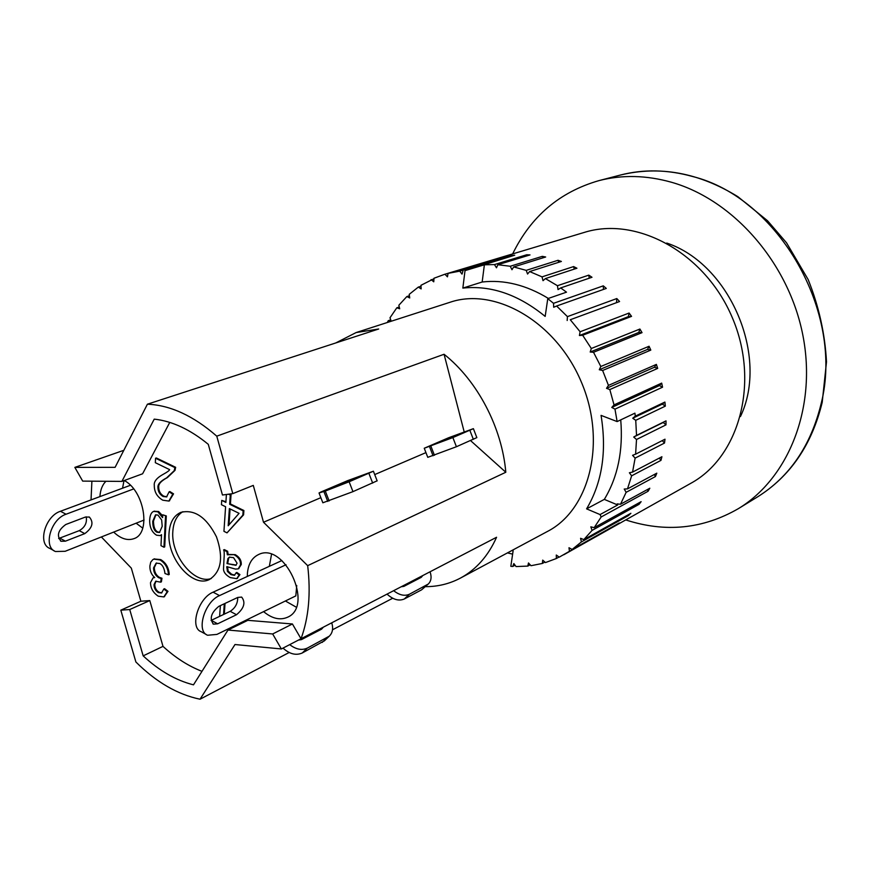 <?xml version="1.0" encoding="UTF-8"?>
<svg xmlns="http://www.w3.org/2000/svg" width="870" height="870" viewBox="0 0 870 870"><rect width="100%" height="100%" fill="white"/><g stroke="black" fill="none" stroke-linecap="round" stroke-linejoin="round"><path stroke-width="1.3" d="M387.041 594.112C393.109 599.647 398.851 601.279 404.289 598.995L421.602 589.827L428.257 584.053L409.422 594.232C404.637 596.352 399.384 595.167 393.642 590.686M417.937 579.072L417.894 578.093M422.798 575.548L421.243 577.354L403.876 586.38L401.222 586.75M430.063 571.786C431.835 577.049 431.226 581.138 428.257 584.053M123.812 450.312L74.842 467.386L82.694 481.11L121.887 481.393L154.229 419.133C172.151 421.08 190.16 429.475 208.278 444.32L222.459 495.008L232.801 493.627L253.29 485.395L263.512 522.25L307.675 565.652C310.938 593.351 308.719 617.722 301.02 638.754L281.369 648.955L272.669 633.969L227.973 630.043L247.83 620.332L292.418 623.975L301.02 638.754L496.574 537.258C488.168 555.995 476.14 569.6 460.491 578.061L547.578 531.385C589.893 509.602 606.923 441.547 581.236 381.799C556.028 321.835 495.215 286.872 450.16 302.227L356.124 332.558L335.733 342.965M424.245 448.246L448.583 437.762L473.389 428.66L452.878 437.566L424.245 448.246L427.768 457.337L456.413 446.734L476.847 437.61M462.938 432.814L433.336 444.733L462.938 432.814M74.842 467.386L115.101 467.331L147.411 404.202C170.324 405.159 193.444 415.816 216.771 436.164L444.07 354.264L464.156 431.737M374.709 474.585L425.941 452.617M332.503 629.793L392.685 598.245M307.675 565.652L505.807 472.258C502.001 427.485 477.369 380.625 444.07 354.264M470.55 440.59L505.807 472.258M147.411 404.202L378.678 329.001L356.124 332.558M425.43 586.663C437.925 586.674 449.616 583.813 460.491 578.061M740.468 416.502C769.221 356.461 729.919 264.012 666.735 243.056M625.737 519.923C665.387 532.799 702.906 529.058 738.304 508.689C788.459 478.369 817.006 407.965 802.934 335.592C789.003 263.24 733.562 199.959 671.694 182.319C646.421 175.185 622.137 174.631 598.854 180.645C559.627 191.998 530.896 216.423 512.658 253.909M511.68 550.623L513.137 550.656L510.831 566.326L512.822 566.446L513.833 563.564L516.062 566.566L527.807 566.087L528.481 562.966L530.983 565.717L542.391 563.445L542.706 560.128L545.457 562.575L556.354 558.518L556.289 555.038L559.247 557.148L569.437 551.308L568.991 547.741L572.112 549.47L619.299 522.957L569.437 551.308M512.626 554.146L507.46 552.885M484.383 264.784L494.486 264.578L496.476 267.797L497.857 264.73L510.266 266.253L511.962 269.722L513.692 266.938L526.209 270.363L527.557 274.028L529.634 271.56L542.032 276.867L543.01 280.684L545.403 278.585L557.452 285.708L558.029 289.601L560.693 287.916L566.5 292.168L547.774 298.638L545.175 316.408C518.379 294.56 490.941 285.121 462.851 288.09L465.015 270.635L484.383 264.784L482.165 282.01C504.143 279.498 526.209 284.969 548.372 298.432M462.851 288.09L482.165 282.01M510.266 266.253L542.282 256.356L543 257.825M542.282 256.356L545.664 256.998L513.692 266.938M526.209 270.363L558.018 260.293L558.747 262.294M558.018 260.293L561.4 261.446L529.634 271.56M542.032 276.867L573.613 266.579L574.254 269.113M573.613 266.579L576.93 268.232L545.403 278.585M387.259 322.52L388.303 320.649L390.728 319.877M388.303 320.649L391.174 321.182L389.999 317.767L396.807 307.806L399.276 307.034M396.807 307.806L399.7 308.785L398.841 305.239L406.855 296.55L409.411 295.756M406.855 296.55L409.726 297.953L409.215 294.354L418.339 287.078L421.015 286.263M418.339 287.078L421.134 288.905L420.982 285.295L433.956 278.715M431.096 279.585L433.76 281.815L433.989 278.248L444.559 274.344L499.989 257.781L448.061 273.365L459.73 271.146L511.473 255.562L514.703 255.204L465.015 270.635M494.486 264.578L526.676 254.779L530.015 254.921L497.857 264.73M557.452 285.708L588.794 275.137L591.991 277.269L560.693 287.916M547.774 298.638L553.527 303.315L603.291 285.849L606.292 288.427L556.615 306.012L567.436 316.626L616.808 298.551L619.57 301.531L570.285 319.736L580.116 331.774L629.097 313.037L631.555 316.365L582.661 335.254L591.317 348.5L639.918 329.034L642.038 332.644L593.514 352.274L600.822 366.487L649.074 346.26L650.803 350.099L602.627 370.489L608.445 385.399L656.371 364.399L657.687 368.401L609.826 389.564L614.035 404.898L661.678 383.115L662.548 387.193L614.97 409.139L617.124 421.58L634.915 413.163L635.296 416.143L664.908 402.06L665.332 406.127L635.742 420.319L636.525 435.413L666.018 420.862L665.985 424.864L636.514 439.502L635.6 454.173L665.006 439.198L664.506 443.047L635.122 458.12L632.555 472.105L661.907 456.739L660.972 460.371L631.631 475.825L627.487 488.886L656.807 473.171L655.458 476.532L626.139 492.322L620.506 504.241L649.825 488.222L648.096 491.256L601.17 516.976L594.156 527.677L641.125 501.664L639.048 504.328L592.057 530.417L583.824 539.607L630.88 513.289L628.499 515.54L581.41 541.912L572.112 549.47M559.04 557.007L556.354 558.518M544.881 562.063L542.391 563.445M530.145 564.793L527.807 566.087M515.062 565.217L512.822 566.446M635.6 454.173L632.577 455.314L635.122 458.12M636.525 435.413L633.708 437.034L636.514 439.502M635.296 416.143L632.729 418.231L635.742 420.319M620.734 419.873C623.279 450.584 617.809 477.086 604.313 499.391L617.678 504.97L600.072 514.572L586.587 508.863C602.105 482.709 606.934 451.552 601.061 415.381L617.124 421.58M620.506 504.241L617.189 503.893L617.678 504.97M627.487 488.886L624.214 489.038L626.139 492.322M632.555 472.105L629.38 472.758L631.631 475.825M586.587 508.863L604.313 499.391M662.255 440.601L664.506 443.047M659.286 458.098L660.972 460.371M654.273 474.52L655.458 476.532M601.17 516.976L600.072 514.572M647.323 489.582L648.096 491.256M614.97 409.139L611.773 407.432L659.438 385.584L662.548 387.193M661.678 383.115L659.438 385.584M611.773 407.432L614.035 404.898M632.729 418.231L662.375 404.104L665.332 406.127M664.908 402.06L662.375 404.104M633.708 437.034L663.223 422.472L665.985 424.864M666.018 420.862L663.223 422.472M638.613 503.056L639.048 504.328M592.057 530.417L590.839 526.839L594.156 527.677M628.314 514.736L628.499 515.54M581.41 541.912L580.584 538.312L583.824 539.607M448.061 273.365L447.452 276.845L444.951 274.224M463.003 270.798L462.013 274.115L459.73 271.146M526.676 254.779L527.285 255.758M588.794 275.137L589.24 278.204M556.615 306.012L553.69 307.262L553.527 303.315M603.291 285.849L603.41 289.449M570.285 319.736L619.57 301.531M616.808 298.551L616.515 302.292M567.175 320.497L567.436 316.626M582.661 335.254L579.42 335.515L628.379 316.637L631.555 316.365M629.097 313.037L628.379 316.637M579.42 335.515L580.116 331.774M593.514 352.274L590.197 352.024L638.787 332.438L642.038 332.644M639.918 329.034L638.787 332.438M590.197 352.024L591.317 348.5M602.627 370.489L599.289 369.739L647.541 349.414L650.803 350.099M649.074 346.26L647.541 349.414M599.289 369.739L600.822 366.487M609.826 389.564L606.52 388.324L654.457 367.238L657.687 368.401M656.371 364.399L654.457 367.238M606.52 388.324L608.445 385.399M563.771 554.777L690.78 483.328C739.25 457.033 760.043 382.18 732.279 317.594C705.026 252.778 636.709 215.803 584.129 232.464L444.559 274.344M84.771 533.625L65.402 541.173L61.096 541.27C56.398 535.789 57.964 530.2 65.805 524.501L85.26 517.106L89.316 517.019C93.96 522.402 92.448 527.938 84.771 533.625L79.235 530.656C84.912 527.383 87.228 522.761 86.206 516.813M58.638 538.519L79.235 530.656M236.52 614.72L217.641 623.812L213.509 624.182C209.268 618.733 211.04 612.795 218.816 606.346L237.771 597.429L241.653 597.092C245.84 602.432 244.122 608.304 236.52 614.72L230.169 611.327C235.259 608.054 237.771 603.432 237.717 597.451M211.062 620.44L230.169 611.327M296.735 585.488L295.822 595.896L216.924 634.404L207.636 635.252C195.793 631.348 204.667 601.605 219.534 595.591L286.034 564.739M281.869 560.563L213.096 592.176C198.208 598.136 189.377 627.803 201.253 631.74L206.353 634.545M144.094 520.042L65.163 551.286L55.462 551.515C42.891 547.023 50.764 519.096 66.044 514.235L133.654 488.929M130.413 485.286L60.443 511.266C45.153 516.084 37.323 543.946 49.916 548.459L54.092 550.753M182.852 511.701C176.817 515.399 173.467 522 172.825 531.505C170.748 555.549 194.238 584.607 211.258 578.528M169.041 533.049C169.802 522.468 173.761 515.562 180.906 512.332C194.684 509.157 206.538 517.324 216.489 536.855C223.644 557.561 221.306 571.775 209.452 579.496C192.607 588.283 166.833 558.301 169.041 533.049M271.516 554.407L269.341 566.326M285.393 600.985L296.202 607.14M247.319 576.451L247.417 573.33C248.276 564.054 251.919 557.822 258.357 554.647C284.022 541.02 314.44 605.911 287.622 617.211C280.096 620.517 272.092 618.657 263.599 611.632M136.122 523.196L142.734 528.133M123.997 480.61L122.561 488.2M99.909 496.618C100.354 489.908 102.355 484.797 105.944 481.273M124.29 480.512C144.453 490.995 151.304 533.288 133.969 538.639C127.477 540.912 120.712 538.726 113.676 532.081M164.963 573.515C164.321 568.219 162.592 564.891 159.743 563.521L156.143 563.118L153.566 567.882C153.599 572.297 155.328 575.592 158.742 577.734L161.211 578.561L160.645 582.171L155.697 581.247L154.044 584.618C154.055 588.131 155.502 590.795 158.373 592.611L161.526 593.003L163.799 589.001L167.247 591.665L163.843 596.918L158.264 596.189C153.174 592.818 150.586 588.294 150.499 582.617L153.066 577.887L154.719 577.549C151.358 574.602 149.749 570.753 149.89 566L150.727 562.161L152.815 559.649L153.762 559.127L159.95 559.91C165.213 563.097 168.051 568.056 168.486 574.798L164.963 573.515M156.524 562.977L154.316 567.555C154.349 571.981 156.067 575.266 159.493 577.408L161.961 578.235L161.211 578.561M161.961 578.235L161.396 581.845L160.645 582.171M156.1 581.106L154.795 584.281C154.806 587.805 156.252 590.469 159.123 592.285L161.896 592.807M167.247 591.665L167.986 591.339L164.55 588.675L163.799 589.001M167.986 591.339L164.212 596.733M153.457 577.745L154.49 577.343M154.142 558.986L160.7 559.584C165.963 562.77 168.802 567.74 169.237 574.472L168.486 574.798M229.365 508.58L239.076 513.333L228.19 525.763L229.365 508.58M230.082 508.928L228.995 524.86M229.615 494.051L231.05 494.747L230.419 503.947L229.669 504.263L243.143 510.831L242.828 515.17L227.016 532.864L223.938 531.331L225.591 506.731L221.448 504.698L221.73 500.391L225.874 502.414L226.417 494.475M230.419 503.947L243.894 510.516L243.143 510.831M243.894 510.516L243.589 514.855L242.828 515.17M243.589 514.855L227.016 532.864M225.928 501.751L221.73 500.391M228.516 494.203L230.289 495.052L229.669 504.263M231.05 494.747L230.289 495.052M227.005 563.597L227.907 558.562L229.386 557.181L233.541 557.637L237.075 563.216L235.89 565.304L227.005 563.597L236.238 565.087M229.778 557.039L228.658 558.236L227.755 563.26M227.875 561.857L227.124 562.183M234.508 554.962C238.728 557.409 240.718 560.704 240.511 564.869L238.217 568.871L235.444 569.089L226.82 566.642L227.407 571.438L230.92 574.624L234.411 575.32L236.107 572.797L239.206 574.929L236.727 578.659L230.245 577.582C225.732 575.005 223.492 572.101 223.514 568.882L223.949 560.062C224.406 554.179 224.297 550.808 223.601 549.938L226.907 551.623L227.353 554.777L235.259 554.636C239.467 557.072 241.468 560.367 241.262 564.532L238.576 568.686M227.527 566.729L228.157 571.101L227.407 571.438M228.157 571.101L231.659 574.287L234.769 575.103M239.206 574.929L239.946 574.591L236.857 572.46L236.107 572.797M239.946 574.591L237.086 578.474M226.907 551.623L227.657 551.297L224.351 549.612L223.601 549.938M227.657 551.297L228.103 554.44L235.259 554.636M155.915 514.746L153.511 520.978C153.501 526.894 154.914 530.548 157.753 531.94L159.852 532.288M162.211 526.296L159.482 532.473L156.992 532.244C154.153 530.852 152.739 527.198 152.75 521.282L155.523 514.866L157.97 515.083L161.657 519.977L162.211 526.296M165.539 516.225L163.951 547.219L160.972 545.664L161.526 534.68L160.189 535.594L156.567 535.202C151.848 532.266 149.553 527.209 149.683 520.042C149.966 515.149 151.315 512.267 153.718 511.408L157.861 511.821L162.614 517.65L162.755 514.812L166.3 515.921L164.713 546.904L163.951 547.219M161.516 534.996L160.569 535.42M154.11 511.277L158.623 511.516L162.701 515.834M166.3 515.921L162.755 514.812M224.297 603.769L223.557 614.481M225.036 603.421L224.297 614.133M219.631 616.351L220.36 605.618M155.545 458.24L174.87 467.592L174.272 470.616L166.627 477.869C160.504 481.099 157.611 484.264 157.938 487.352C157.948 491.398 159.656 494.443 163.06 496.487L166.551 496.933L169.106 491.844L172.782 494.16L168.867 501.066L162.777 500.196C157.057 496.803 154.218 491.876 154.294 485.427C153.729 481.545 156.828 477.771 163.593 474.096C167.41 471.997 169.422 470.507 169.617 469.626L155.328 462.688L155.545 458.24L156.317 457.968L175.642 467.299L174.87 467.592M175.642 467.299L175.044 470.322L174.272 470.616M175.044 470.322L167.399 477.587C161.276 480.816 158.373 483.97 158.699 487.059C158.71 491.104 160.417 494.149 163.821 496.194L166.931 496.759M172.782 494.16L173.543 493.866L169.867 491.55L169.106 491.844M173.543 493.866L169.248 500.892M169.759 422.418L142.593 473.791L121.887 481.393M91.035 499.913L91.894 481.175M227.973 630.043L193.488 684.842C176.044 680.438 159.264 670.781 143.169 655.871L129.728 609.533L120.81 610.164L140.875 601.235L131.316 568.121L101.366 536.953M140.875 601.235L149.792 600.572L162.994 646.366C175.425 657.774 188.42 666.105 201.981 671.336M129.728 609.533L149.792 600.572M143.169 655.871L162.994 646.366M272.669 633.969L292.418 623.975M216.771 436.164L232.801 493.627M320.856 497.662L263.512 522.25M320.997 491.963L347.663 480.631L373.404 471.214L349.131 481.773L325.293 491.05L319.04 492.985L320.997 491.963M361.833 475.846L328.871 489.168L361.833 475.846M319.051 493.04L322.846 502.784L352.97 491.637L377.134 480.827M331.742 622.811C333.438 628.423 332.612 632.881 329.273 636.188L307.317 648.106C301.803 650.586 295.93 649.422 289.699 644.626M323.368 627.15L321.53 629.184L301.477 639.602L298.464 640.081M318.616 630.696L318.616 629.619M283.011 648.106C289.558 654.055 295.952 655.686 302.194 653.022L324.488 640.733M281.369 648.955L234.987 644.529L200.035 699.219C177.6 694.554 156.219 682.134 135.883 661.983L120.81 610.164M289.144 652.511L200.035 699.219M426.746 585.097L421.602 589.827M409.422 594.232L404.289 598.995M433.053 455.782L429.508 446.614M452.204 437.382L451.954 436.751M473.356 439.372L469.865 430.335M456.413 446.734L452.878 437.566M434.434 455.293L430.889 446.125M821.182 403.495C810.862 445.723 789.59 476.89 757.379 496.998C790.232 476.412 811.84 444.874 822.204 402.375L826.5 361.887C824.999 333.797 818.887 306.36 808.176 279.585L786.556 242.839L767.579 220.795L737.836 196.653C698.871 172.717 659.754 165.507 620.506 175.022C643.593 169.063 667.638 169.552 692.618 176.501C778.53 197.816 844.411 312.297 821.182 403.495M59.845 538.16L65.402 541.173M211.258 620.354L217.641 623.812M213.096 592.176L219.534 595.591M66.044 514.235L60.443 511.266M154.316 567.555L153.566 567.882M159.493 577.408L158.742 577.734M154.795 584.281L154.044 584.618M159.123 592.285L158.373 592.611M160.7 559.584L159.95 559.91M228.658 558.236L227.907 558.562M233.051 564.456L232.301 564.793M241.262 564.532L240.511 564.869M227.483 567.305L226.733 567.642M231.659 574.287L230.92 574.624M157.753 531.94L156.992 532.244M153.511 520.978L152.75 521.282M158.623 511.516L157.861 511.821M167.399 477.587L166.627 477.869M158.699 487.059L157.938 487.352M163.821 496.194L163.06 496.487M350.675 479.805L350.936 480.49M329.143 500.924L325.293 491.05M327.74 501.414L323.89 491.539M352.97 491.637L349.131 481.773M372.675 483.089L368.891 473.356M307.317 648.106L302.194 653.022M327.316 637.558L322.183 642.441M476.858 437.653L473.389 428.66M620.506 175.022L598.854 180.645M757.379 496.998L738.304 508.689M60.487 540.933L61.096 541.27M212.933 623.866L213.509 624.182M163.843 596.918L164.593 596.581M153.066 577.887L153.816 577.571M153.762 559.127L154.512 558.812M238.217 568.871L238.967 568.534M236.727 578.659L237.466 578.322M227.744 554.592L228.495 554.266M160.189 535.594L160.95 535.289M153.718 511.408L154.49 511.114M168.867 501.066L169.628 500.761M373.404 471.214L377.156 480.882M329.273 636.188L324.151 641.07"/></g></svg>

